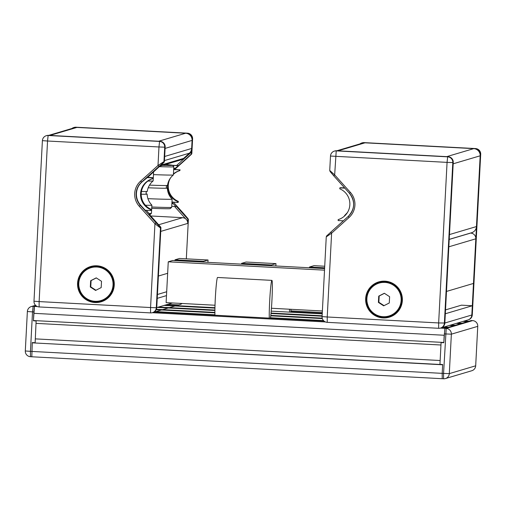 <?xml version="1.0" encoding="UTF-8"?>
<svg xmlns="http://www.w3.org/2000/svg" width="506" height="506" viewBox="0 0 506 506"><rect width="100%" height="100%" fill="white"/><g stroke="black" fill="none" stroke-linecap="round" stroke-linejoin="round"><path stroke-width="0.76" d="M442.655 364.617L32.251 342.847L442.649 364.782L442.2 373.358L442.661 364.51L439.948 364.364L441.087 342.594L443.806 342.688M464.28 321.025L468.784 321.266L472.604 320.608L471.244 320.538L444.85 328.362L443.806 342.739L441.087 342.594M444.268 333.897L451.365 334.169A5.452 5.439 -106.5 0 0 446.21 328.438L443.56 373.428L442.2 373.358L442.206 378.709L443.56 378.785A5.452 5.439 -106.5 0 0 449.296 373.63L443.56 373.428L443.572 378.785A5.452 5.452 0 0 0 445.406 378.57L471.794 370.74A5.452 5.452 0 0 0 475.691 365.8L477.753 326.332L475.684 365.806A5.452 5.439 73.5 0 1 471.794 370.74M36.128 320.949L35.135 342.676L36.128 320.949L33.409 320.804L36.274 320.905M32.251 342.847L31.815 356.774L32.264 342.575L34.984 342.72M33.409 320.804L34.459 306.427L36.217 305.902L34.528 306.408A6.736 0.367 93.1 0 0 33.801 313.322L33.421 320.532L443.819 342.467L444.198 335.257L33.801 313.322M159.226 166.651A47.703 0.917 3 0 0 173.817 166.752A47.703 0.917 3 0 0 173.811 166.74L172.521 165.304A46.337 0.892 -177 0 1 162.534 165.348M165.475 164.482A46.337 0.892 -177 0 1 172.521 165.304M153.476 174.621A47.703 0.917 3 0 0 173.381 174.937A47.703 0.917 3 0 0 173.387 174.918L173.817 166.752M151.711 208.333A46.337 0.892 3 0 0 170.25 208.611L171.686 207.321A47.703 0.917 -177 0 1 151.781 207.005M147.923 198.668A47.703 0.917 3 0 0 172.122 199.143L171.692 207.302A47.703 0.917 -177 0 1 171.686 207.321M172.122 199.143A47.703 0.917 3 0 0 172.11 199.117C169.143 196.062 167.556 192.394 167.366 188.112A42.371 0.816 3 0 0 166.835 187.954M148.188 187.789A42.371 0.816 3 0 0 167.366 188.112M149.498 185.114A42.371 0.816 3 0 0 167.505 185.392C168.15 181.148 170.105 177.663 173.381 174.937M152.287 172.9A47.703 0.917 3 0 0 153.577 172.755A47.703 0.917 3 0 0 153.571 172.742L153.071 172.192M147.91 181.066A47.703 0.917 3 0 0 153.135 180.939A47.703 0.917 3 0 0 153.147 180.92L153.577 172.755M149.605 214.696A46.337 0.892 3 0 0 150.01 214.614L151.439 213.323A47.703 0.917 -177 0 1 151.439 213.323A47.703 0.917 -177 0 1 149.112 213.469M145.431 205.265A47.703 0.917 3 0 0 151.882 205.145A47.703 0.917 3 0 0 151.87 205.126C148.897 202.065 147.316 198.396 147.119 194.114A42.371 0.816 3 0 0 146.595 193.956M141.199 194.222A42.371 0.816 3 0 0 147.119 194.114M141.433 191.502A42.371 0.816 3 0 0 147.265 191.394C147.904 187.15 149.865 183.672 153.135 180.939M344.529 216.03L344.554 215.594A47.703 0.917 3 0 0 344.554 215.594A47.703 0.917 3 0 0 344.871 215.714M173.741 168.258L175.108 168.334L178.567 165.576L172.483 165.279M178.567 165.576L191.021 154.362L191.413 153.438L192.147 139.042A5.452 5.439 -106.5 0 0 186.999 133.306L75.565 127.348A5.452 5.439 -106.5 0 0 71.928 128.492M187.637 218.883L187.935 219.882L188.365 219.756L187.973 218.63L184.38 214.405L188.017 218.769L187.637 218.883L176.43 206.404L175.974 206.537L173.254 203.709L171.882 203.64M150.75 215.973L182.577 217.675A5.452 5.439 73.5 0 1 187.726 223.405L187.935 219.882M187.334 158.049L174.753 169.371L187.334 158.049C193.14 152.584 191.034 154.981 191.85 153.312L191.85 153.312A1.36 1.36 73.5 0 1 191.394 154.254L187.328 158.049M179.851 304.542A5.452 5.439 -106.5 0 0 181.831 303.467A5.452 5.439 73.5 0 1 179.845 304.542L152.863 312.544A5.452 5.439 -106.5 0 0 156.746 307.61L160.921 227.89A1.36 1.36 -106.5 0 0 160.573 226.909L149.365 214.424L149.738 214.316L146.316 210.294M170.433 178.061A16.356 16.325 -106.5 0 0 178.321 201.375L177.663 201.571L177.612 202.508L171.97 201.989M171.958 202.267L173.254 203.709M175.108 168.334L173.666 169.63M173.659 169.763L174.557 169.365M173.887 169.561L179.32 169.852L179.276 170.781A16.356 16.325 -106.5 0 0 179.25 170.788A16.356 16.325 -106.5 0 0 173.444 173.9M174.545 169.365L179.32 169.852M179.984 169.655L179.934 170.585L179.276 170.781M179.889 170.598A16.356 16.325 -106.5 0 0 173.425 174.304M167.758 184.007A16.356 16.325 -106.5 0 0 177.663 201.571M178.321 201.375L178.27 202.311L177.612 202.508M322.088 316.604L326.256 236.884L331.613 233.184L330.779 232.146L326.712 235.941M350.405 192.425L334.668 174.905L333.726 175.791L349.469 193.311A16.356 16.325 73.5 0 1 348.255 216.404L330.779 232.146L348.255 216.404L349.096 217.441A17.716 17.691 -106.5 0 0 350.405 192.425L349.463 193.311C355.383 201.35 354.978 209.048 348.255 216.404M330.095 171.426L333.732 175.791L330.14 171.566L329.735 170.452L330.494 156.044L447.07 162.375L447.652 156.841L336.218 150.883L334.668 174.905L329.748 170.44M365.661 298.572A18.399 18.368 73.5 0 1 401.619 294.328A18.399 18.368 73.5 0 1 389.24 317.192A18.399 18.368 73.5 0 1 365.661 298.572M336.673 150.75L336.218 150.883A5.452 5.439 -106.5 0 0 334.384 151.104L334.833 150.971A5.452 5.439 73.5 0 1 336.673 150.75L448.101 156.708A5.452 5.439 73.5 0 1 453.256 162.439L444.837 323.011A5.452 5.439 73.5 0 1 440.935 327.951L440.505 328.078A5.452 5.439 -106.5 0 0 444.388 323.144L452.8 162.578L447.07 162.375L438.651 322.942L327.224 316.984L331.613 233.184L349.096 217.441M378.886 281.88A18.399 18.368 -106.5 0 0 365.889 298.502A18.399 18.368 -106.5 0 0 389.348 317.154M344.611 187.909L340.494 187.688L339.836 187.884L339.785 188.82A16.356 16.325 73.5 0 1 338.191 219.604A16.356 16.325 73.5 0 1 338.172 219.61L338.217 219.598M344.833 188.15L339.836 187.884M338.172 219.61L338.122 220.54L343.353 220.825M384.339 293.265L389.607 296.699L389.278 302.986L383.674 305.839L378.406 302.405L378.735 296.118L384.339 293.265M384.421 293.322L379.184 295.985L378.855 302.272L384.048 305.649M378.735 296.118L379.184 295.985M378.406 302.405L378.855 302.272M336.857 150.763L362.726 143.09A6.812 6.806 73.5 0 1 365.016 142.819L473.73 148.631A6.812 6.806 73.5 0 1 480.169 155.797L476.462 226.555A6.812 6.806 73.5 0 1 472.06 232.577L472.028 233.146A2.726 2.72 73.5 0 1 472.016 233.317A5.452 5.439 73.5 0 1 475.823 238.807L473.483 283.436L446.494 291.437M360.025 143.894A5.452 5.439 73.5 0 1 363.662 142.749L475.09 148.707A5.452 5.439 73.5 0 1 480.245 154.438L471.826 315.004A5.452 5.439 73.5 0 1 467.942 319.944L440.954 327.945A5.452 5.439 73.5 0 0 444.837 323.011L438.651 322.942L438.664 328.293A5.452 5.439 -106.5 0 0 440.505 328.078A5.452 5.452 0 0 1 438.664 328.293L327.23 322.341L438.658 328.293M160.573 226.909L160.124 227.042L156.038 222.804L154.95 223.741L160.472 228.023L160.921 227.89M156.038 222.804L140.301 205.291A16.356 16.325 73.5 0 1 141.509 182.198L158.992 166.455L158.005 165.462L140.529 181.205A17.716 17.691 -106.5 0 0 139.213 206.22L154.95 223.741L150.56 307.54L39.126 301.589L47.545 141.016L158.973 146.974L158.005 165.462L163.957 161.578L164.709 147.176L158.973 146.974L159.561 141.44L48.127 135.488L47.545 141.016L42.396 140.643L33.984 301.209L39.126 301.589L39.139 306.94L150.567 312.898L150.56 307.54L156.297 307.743L160.472 228.023A1.36 1.36 73.5 0 0 160.124 227.042M151.876 173.495L163.957 162.388A1.36 1.36 -106.5 0 0 164.406 161.446L165.158 147.044A5.452 5.439 -106.5 0 0 160.01 141.307L48.576 135.355A5.452 5.439 -106.5 0 0 46.742 135.57L46.293 135.703A5.452 5.439 -106.5 0 0 42.409 140.636A5.452 5.452 0 0 1 46.293 135.703A5.452 5.439 -106.5 0 1 48.127 135.488L48.576 135.355M150.579 210.521L150.624 209.592L151.288 209.395L151.237 210.325L150.579 210.521L145.14 210.23L140.617 205.196A16.356 16.325 73.5 0 1 141.825 182.103L147.524 177.378M147.657 177.385L151.882 173.495M77.57 283.17A18.399 18.368 73.5 0 1 113.521 278.933A18.399 18.368 73.5 0 1 101.143 301.791A18.399 18.368 73.5 0 1 77.57 283.17M90.795 266.479A18.399 18.368 -106.5 0 0 77.791 283.107A18.399 18.368 -106.5 0 0 101.257 301.759M150.624 209.592A16.356 16.325 73.5 0 1 152.217 178.808A16.356 16.325 73.5 0 1 152.243 178.801L152.901 178.605L152.951 177.669L147.512 177.378M151.288 209.395A16.356 16.325 73.5 0 1 152.856 178.618M152.243 178.801L152.287 177.865L152.951 177.669M152.287 177.865L146.854 177.574M96.241 277.87L101.516 281.304L101.187 287.585L95.583 290.438L90.315 287.003L90.644 280.722L96.241 277.87M96.323 277.92L91.093 280.59L90.764 286.87L95.95 290.254M90.644 280.722L91.093 280.59M90.315 287.003L90.764 286.87M463.053 321.392L467.55 321.633L462.035 323.271L457.538 323.03M456.304 323.391L460.808 323.631L455.286 325.269L450.789 325.029M449.562 325.396L454.059 325.636L448.544 327.268L444.04 327.028M442.813 327.395L447.31 327.635L444.926 328.343A6.736 0.367 93.1 0 0 444.919 328.343L440.429 328.103M33.87 311.962L32.51 311.886L33.099 306.358A5.452 5.439 -106.5 0 0 27.375 311.506L32.51 311.886L30.442 351.347L442.2 373.358L442.206 378.709L30.455 356.705L30.442 351.347L25.306 350.968A5.452 5.452 0 0 0 30.455 356.705L443.566 378.785M322.221 313.865L271.21 311.139M214.942 308.129L164.153 305.415M165.38 305.048L214.955 307.699M290.76 311.753L322.246 313.435M158.631 307.053L214.911 310.058M271.039 313.056L322.12 315.788M322.094 316.218L270.995 313.486M214.905 310.488L157.404 307.414M156.386 309.292L214.898 312.417M270.799 315.409L322.214 318.154M322.341 318.59L270.754 315.833M214.898 312.847L156.202 309.71M154.728 311.563L214.923 314.783M270.52 317.755L323.511 320.589M323.979 321.044L154.159 311.968M325.497 321.955L152.331 312.702M37.4 306.56L34.528 306.408M445.527 309.893L461.44 305.169L472.313 305.75L471.826 315.004A5.452 5.439 73.5 0 1 467.942 319.944L468.392 319.811A5.452 5.452 0 0 0 472.288 314.865L472.275 314.858A5.452 5.439 73.5 0 1 468.392 319.811M472.313 305.75L445.324 313.758L444.837 323.011L472.275 314.871L480.7 154.298L480.245 154.438M166.689 291.747L157.436 294.492M166.487 295.612L157.233 298.357L156.746 307.61A5.452 5.439 73.5 0 1 152.837 312.55M158.397 276.042L167.657 273.297M159.751 166.177L180.977 159.883A6.812 6.806 -106.5 0 0 183.589 158.416L189.415 153.173A6.812 6.806 -106.5 0 0 191.654 148.467L192.078 140.402A6.812 6.806 -106.5 0 0 185.639 133.236L76.925 127.423A6.812 6.806 -106.5 0 0 74.629 127.695L48.766 135.361M191.654 148.467L164.665 156.474L165.089 148.403L192.078 140.402M185.639 133.236L158.65 141.237L49.936 135.425L76.925 127.423M365.016 142.819L338.027 150.826L446.741 156.632L473.73 148.631M480.169 155.797L453.18 163.805L449.473 234.563L476.462 226.555M270.457 318.179A20.442 1.107 93.1 0 0 272.165 295.264A20.442 1.107 93.1 0 0 271.899 280.375L217.542 277.471A20.442 1.107 93.1 0 0 215.682 292.247A20.442 1.107 93.1 0 0 214.942 315.213M271.899 280.375A20.442 1.107 93.1 0 0 270.04 295.15A20.442 1.107 93.1 0 0 269.3 318.122M290.697 312.177A20.442 1.107 93.1 0 0 291.051 309.305M289.495 309.223A20.442 1.107 93.1 0 0 289.54 312.12M324.593 268.585L172.755 260.47L168.258 261.804L166.12 302.626L215.025 305.245M271.437 308.255L322.373 310.981M324.51 270.16L168.258 261.804M271.45 265.745L271.488 264.961L275.985 263.626L246.093 262.032L241.59 263.36L241.552 264.151M203.501 262.114L203.545 261.33L208.042 259.995L207.915 262.348M324.719 266.232L314.036 265.663L309.539 266.997L309.495 267.782M275.985 263.626L275.865 265.985M324.637 267.8L309.539 266.997M271.488 264.961L241.59 263.36M203.545 261.33L175.006 259.806L179.504 258.471L208.042 259.995M175.006 259.806L174.962 260.59M472.598 320.608A5.452 5.439 73.5 0 1 477.753 326.345A5.452 5.452 0 0 0 472.604 320.608L446.21 328.438L444.85 328.362M475.684 365.806L449.296 373.63L451.365 334.169L477.753 326.345M34.459 306.427L33.099 306.358L35.787 305.554M191.464 152.085L176.569 165.5M186.316 258.832L188.365 219.756A1.36 1.36 -106.5 0 0 188.017 218.769M174.557 206.461L185.708 218.877M186.859 220.161L187.84 221.248M173.495 202.286L184.374 214.405L173.495 202.286M191.021 154.362L191.394 154.254M192.147 139.042L192.596 138.903L191.844 153.312L191.413 153.438M192.609 138.903L192.596 138.903A5.452 5.452 0 0 0 187.454 133.173L187.454 133.173A5.452 5.439 73.5 0 1 192.596 138.903L191.85 153.312M76.026 127.215L187.448 133.173L76.02 127.215A5.452 5.452 0 0 0 74.18 127.43A5.452 5.439 73.5 0 1 76.014 127.215L75.565 127.348M182.097 303.48A5.452 5.439 73.5 0 1 180.3 304.41A5.452 5.452 0 0 0 182.103 303.48M186.999 133.306L187.448 133.173M171.743 206.309L175.968 206.537L171.743 206.309M178.118 165.709L172.622 165.418M330.494 156.044L330.5 156.038A5.452 5.439 -106.5 0 1 334.384 151.104A5.452 5.452 0 0 0 330.494 156.044M322.075 316.611L327.224 316.984L327.23 322.341A5.452 5.452 0 0 1 322.075 316.611M453.256 162.439L452.8 162.578A5.452 5.439 -106.5 0 0 447.652 156.841L448.101 156.708M401.865 300.438A17.716 17.691 73.5 0 1 389.24 316.478C396.824 313.802 401.037 308.451 401.872 300.438C401.947 289.09 393.504 283.05 388.513 282.316L379.165 282.506A17.716 17.691 73.5 0 1 401.865 300.438M401.701 300.488A17.716 17.691 -106.5 0 0 379 282.557A17.716 17.691 -106.5 0 0 367.078 304.574A17.716 17.691 -106.5 0 0 401.701 300.488M401.132 300.469A17.172 17.141 73.5 0 1 374.668 313.941A17.172 17.141 73.5 0 1 376.224 284.245A17.172 17.141 73.5 0 1 401.132 300.469M472.028 233.146L471.459 233.31M480.7 154.298A5.452 5.452 0 0 0 475.545 148.568L364.111 142.616L475.551 148.574A5.452 5.439 73.5 0 1 480.694 154.305L472.288 314.865M364.118 142.616A5.452 5.452 0 0 0 362.277 142.831A5.452 5.439 73.5 0 1 364.111 142.616L363.662 142.749M475.539 148.574L475.09 148.707M140.617 205.196L139.213 206.22M141.825 182.103L140.529 181.205M158.992 166.455L163.508 162.521A1.36 1.36 -106.5 0 0 163.957 161.578L164.406 161.446M163.508 162.521L163.957 162.388M33.984 301.209A5.452 5.452 0 0 0 39.139 306.94L150.567 312.898A5.452 5.439 -106.5 0 0 156.297 307.743L172.413 302.961M165.158 147.044L164.709 147.176A5.452 5.439 -106.5 0 0 159.561 141.44L160.01 141.307M113.774 285.042A17.716 17.691 73.5 0 1 101.143 301.083C108.733 298.401 112.946 293.056 113.774 285.036C113.85 273.695 105.412 267.649 100.416 266.915L91.074 267.111A17.716 17.691 73.5 0 1 113.774 285.042M113.61 285.087A17.716 17.691 -106.5 0 0 90.909 267.155A17.716 17.691 -106.5 0 0 78.987 289.173A17.716 17.691 -106.5 0 0 113.61 285.087M113.034 285.068A17.172 17.141 73.5 0 1 86.577 298.546A17.172 17.141 73.5 0 1 88.133 268.85A17.172 17.141 73.5 0 1 113.034 285.068M440.96 345.01L36.147 323.372M440.144 360.519L35.331 338.881M322.29 312.575L290.868 310.899L322.29 312.575M178.65 304.897L167.84 304.321M470.669 233.07L449.22 239.433M475.823 238.807L448.835 246.808M182.577 217.675L158.656 224.765M187.726 223.405L160.737 231.406M160.895 165.146L183.589 158.416M164.45 160.573L189.415 153.173M35.528 305.308L31.264 306.573A5.452 5.452 0 0 0 27.368 311.513L25.3 350.974M166.91 187.985L166.917 187.985C166.006 187.606 166.05 186.771 167.05 185.468M151.452 213.311L151.882 205.145M146.67 193.988L146.677 193.988C145.766 193.608 145.81 192.773 146.81 191.47M347.35 212.665L344.567 215.575M186.322 258.838L188.371 219.743M73.731 127.569L74.18 127.43M179.87 304.536L180.3 304.41M326.256 236.884C327.072 235.214 324.966 237.611 330.779 232.146M349.463 193.311L333.726 175.791M379.165 282.506L379 282.557C356.812 287.99 367.508 324.068 389.076 316.528L389.24 316.478M362.277 142.831L361.822 142.964M150.567 312.898A5.452 5.452 0 0 0 152.407 312.683L152.863 312.544M91.074 267.111L90.909 267.155C68.715 272.595 79.417 308.673 100.979 301.133L101.143 301.083M471.491 232.76L449.22 239.363"/></g></svg>
